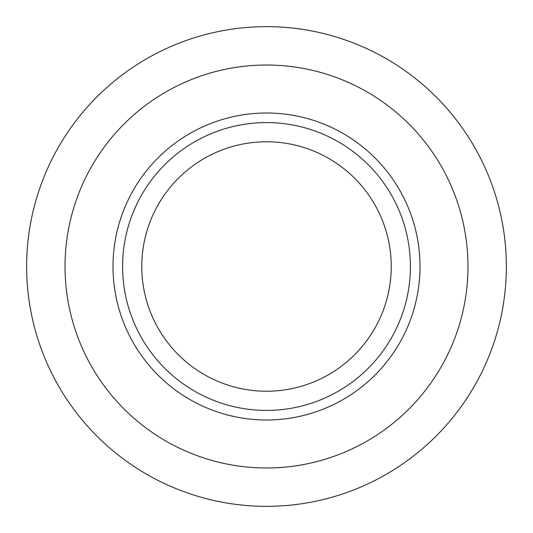 <?xml version="1.0" encoding="UTF-8"?>
<svg xmlns="http://www.w3.org/2000/svg" width="533" height="533" viewBox="0 0 533 533"><rect width="100%" height="100%" fill="white"/><g stroke="black" fill="none" stroke-linecap="round" stroke-linejoin="round"><path stroke-width="0.8" d="M266.5 506.35A239.85 239.85 0 0 1 26.65 266.5A239.85 239.85 0 0 1 266.5 26.65A239.85 239.85 0 0 1 506.35 266.5A239.85 239.85 0 0 1 266.5 506.35M266.5 467.974A201.474 201.474 0 0 1 65.026 266.5A201.474 201.474 0 0 1 266.5 65.026A201.474 201.474 0 0 1 467.974 266.5A201.474 201.474 0 0 1 266.5 467.974M266.5 420.004A153.504 153.504 0 0 1 112.996 266.5A153.504 153.504 0 0 1 266.5 112.996A153.504 153.504 0 0 1 420.004 266.5A153.504 153.504 0 0 1 266.5 420.004M266.5 410.41A143.91 143.91 0 0 1 122.59 266.5A143.91 143.91 0 0 1 266.5 122.59A143.91 143.91 0 0 1 410.41 266.5A143.91 143.91 0 0 1 266.5 410.41M266.5 391.222A124.722 124.722 0 0 1 141.778 266.5A124.722 124.722 0 0 1 266.5 141.778A124.722 124.722 0 0 1 391.222 266.5A124.722 124.722 0 0 1 266.5 391.222"/></g></svg>
